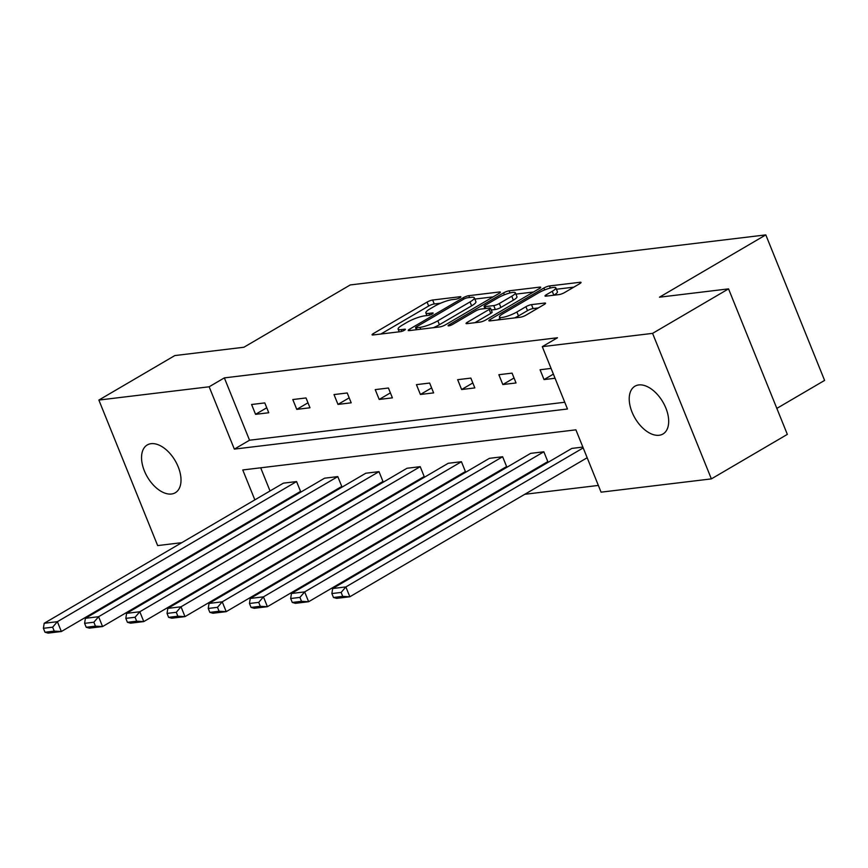 <?xml version="1.0" encoding="UTF-8"?>
<svg xmlns="http://www.w3.org/2000/svg" width="868" height="868" viewBox="0 0 868 868"><rect width="100%" height="100%" fill="white"/><g stroke="black" fill="none" stroke-linecap="round" stroke-linejoin="round"><path stroke-width="1.3" d="M459.942 297.713A2.973 0.597 -22 0 0 460.886 296.813A2.973 0.597 -22 0 0 460.214 296.704L432.665 300.024A4.253 0.846 -22 0 0 427.089 302.086L373.403 333.54A4.253 0.846 -22 0 0 372.057 334.809A4.253 0.846 -22 0 0 373.012 334.972L400.56 331.652A2.973 0.597 -22 0 0 404.466 330.209A2.973 0.597 -22 0 0 405.41 329.308A2.973 0.597 -22 0 0 404.738 329.2L401.179 329.634A13.595 2.712 -22 0 1 398.108 329.135A13.595 2.712 -22 0 1 402.426 325.044L406.897 322.419A13.595 2.712 -22 0 1 424.734 315.833L428.304 315.399A2.973 0.597 -22 0 0 432.21 313.956A2.973 0.597 -22 0 0 433.143 313.066A2.973 0.597 -22 0 0 432.481 312.957L428.911 313.381A13.595 2.712 -22 0 1 425.852 312.892A13.595 2.712 -22 0 1 430.159 308.791L434.629 306.176A13.595 2.712 -22 0 1 452.478 299.579L456.036 299.156A2.973 0.597 -22 0 0 459.942 297.713M659.127 435.269A27.7 16.112 59.6 0 1 633.434 415.229A27.7 16.112 59.6 0 1 634.953 386.206A27.7 16.112 59.6 0 1 638.783 384.936A27.7 16.112 59.6 0 1 664.476 404.976A27.7 16.112 59.6 0 1 662.957 434.011A27.7 16.112 59.6 0 1 659.127 435.269M171.452 494.011A27.7 16.112 59.6 0 1 145.759 473.971A27.7 16.112 59.6 0 1 147.278 444.937A27.7 16.112 59.6 0 1 151.108 443.678A27.7 16.112 59.6 0 1 176.801 463.718A27.7 16.112 59.6 0 1 175.282 492.753A27.7 16.112 59.6 0 1 171.452 494.011M559.057 294.588A4.253 0.846 -22 0 0 564.634 292.527L579.694 283.706A4.253 0.846 -22 0 0 581.039 282.425A4.253 0.846 -22 0 0 580.084 282.274L549.487 285.952A4.253 0.846 -22 0 0 543.91 288.013L490.225 319.467A4.253 0.846 -22 0 0 488.879 320.748A4.253 0.846 -22 0 0 489.834 320.9L520.431 317.211A4.253 0.846 -22 0 0 526.008 315.149L544.203 304.494A4.253 0.846 -22 0 0 545.549 303.214A4.253 0.846 -22 0 0 544.594 303.062L531.498 304.635A4.253 0.846 -22 0 0 525.921 306.697L516.894 311.981A11.371 2.268 -22 0 1 505.968 316.614A11.371 2.268 -22 0 1 499.425 317.08A11.371 2.268 -22 0 1 503.028 313.652L538.366 292.95A11.371 2.268 -22 0 1 549.292 288.317A11.371 2.268 -22 0 1 555.845 287.861A11.371 2.268 -22 0 1 552.243 291.279L546.352 294.729A4.253 0.846 -22 0 0 545.006 296.01A4.253 0.846 -22 0 0 545.961 296.162L559.057 294.588M181.77 542.674L157.65 545.581L98.865 400.061L174.826 355.565L243.908 347.243L350.249 284.943L765.804 234.892L659.463 297.192L728.545 288.87L652.584 333.366L711.369 478.886L601.079 492.167L575.896 429.834L242.758 469.957L254.845 499.859M98.865 400.061L209.155 386.781L234.338 449.114L567.477 408.991L542.283 346.657L652.584 333.366M542.283 346.657L557.484 337.76L224.345 377.884L209.155 386.781M499.046 293.417A4.253 0.846 -22 0 0 500.391 292.136A4.253 0.846 -22 0 0 499.436 291.984L468.839 295.673A4.253 0.846 -22 0 0 463.262 297.724L409.577 329.178A4.253 0.846 -22 0 0 408.231 330.458A4.253 0.846 -22 0 0 409.186 330.61L439.783 326.921A4.253 0.846 -22 0 0 445.36 324.871L499.046 293.417M509.158 290.813L539.755 287.124A4.253 0.846 -22 0 1 540.721 287.286A4.253 0.846 -22 0 1 539.364 288.567L485.689 320.01A4.253 0.846 -22 0 1 480.113 322.071L467.017 323.645A4.253 0.846 -22 0 1 466.062 323.493A4.253 0.846 -22 0 1 467.407 322.212L489.172 309.453A4.253 0.846 -22 0 0 490.518 308.183A4.253 0.846 -22 0 0 489.563 308.021L480.883 309.073A4.253 0.846 -22 0 0 475.306 311.135L452.64 324.404A2.973 0.597 -22 0 1 449.776 325.619A2.973 0.597 -22 0 1 448.062 325.739A2.973 0.597 -22 0 1 449.006 324.849L503.581 292.874A4.253 0.846 -22 0 1 509.158 290.813L510.015 292.939M728.545 288.87L787.341 434.38L711.369 478.886M776.838 408.394L824.6 380.412L765.804 234.892M543.845 451.783L304.657 591.9L291.453 593.495L530.641 453.367L543.845 451.783L547.816 461.613L308.628 601.73L295.424 603.325L292.266 602.446L301.511 601.329L299.916 597.401L290.671 598.519L292.266 602.446M461.429 461.711L222.23 601.828L209.025 603.423L448.214 463.295L461.429 461.711L465.4 471.541L226.212 611.658L212.996 613.253L209.839 612.374L219.083 611.256L217.499 607.329L208.244 608.446L209.839 612.374M379.001 471.639L139.813 611.756L126.598 613.35L365.786 473.234L379.001 471.639L382.972 481.469L143.784 621.586L130.569 623.181L127.412 622.302L136.656 621.195L135.072 617.256L125.827 618.374L127.412 622.302M296.574 481.566L57.386 621.683L44.181 623.278L283.369 483.161L296.574 481.566L300.545 491.396L61.357 631.513L48.152 633.108L44.984 632.23L54.239 631.123L52.644 627.184L43.4 628.302L44.984 632.23M260.682 467.798L270.035 490.962M276.013 505.762L276.306 506.467M282.284 521.277L282.567 521.983M318.719 519.107L320.596 518.88M359.927 514.149L361.804 513.921M401.146 509.18L403.012 508.952M442.354 504.221L444.232 503.993M483.563 499.252L485.44 499.024M524.782 494.293L598.356 485.429M337.793 476.597L98.594 616.714L85.389 618.309L324.578 478.192L337.793 476.597L341.764 486.438L102.565 626.555L89.361 628.139L86.203 627.271L95.447 626.154L93.863 622.226L84.608 623.332L86.203 627.271M420.21 466.669L181.021 606.786L167.817 608.381L407.005 468.264L420.21 466.669L424.181 476.51L184.993 616.627L171.788 618.211L168.62 617.343L177.875 616.226L176.28 612.298L167.036 613.405L168.62 617.343M502.637 456.742L263.449 596.859L250.234 598.453L489.422 458.337L502.637 456.742L506.608 466.572L267.42 606.699L254.205 608.284L251.047 607.416L260.291 606.298L258.707 602.37L249.463 603.477L251.047 607.416M583.198 447.91L345.865 586.931L332.661 588.526L571.849 448.409L582.862 447.085M264.187 532.746L262.31 532.974M222.978 537.715L221.101 537.932M260.823 514.67L261.105 515.375M267.094 530.174L267.377 530.88M224.345 377.884L249.539 440.217L564.753 402.253M249.539 440.217L234.338 449.114M555.053 378.253L544.041 379.587L540.07 369.757L551.082 368.423M516.037 382.962L502.832 384.546L498.861 374.716L512.066 373.121L516.037 382.962M474.829 387.92L461.624 389.515L457.653 379.685L470.857 378.09L474.829 387.92M433.62 392.889L420.405 394.473L416.434 384.643L429.649 383.048L433.62 392.889M392.401 397.848L379.197 399.443L375.226 389.613L388.43 388.018L392.401 397.848M351.193 402.817L337.988 404.401L334.006 394.571L347.222 392.976L351.193 402.817M309.984 407.776L296.769 409.37L292.798 399.54L306.013 397.945L309.984 407.776M268.765 412.745L255.561 414.329L251.59 404.499L264.794 402.915L268.765 412.745M255.561 414.329L266.758 407.776M296.769 409.37L307.977 402.806M337.988 404.401L349.186 397.848M379.197 399.443L390.394 392.879M420.405 394.473L431.613 387.92M461.624 389.515L472.821 382.951M502.832 384.546L514.03 377.992M544.041 379.587L553.383 374.119M440.64 303.192L434.25 303.963A4.253 0.846 -22 0 0 428.673 306.024L380.868 334.028M493.165 296.867L474.839 299.069M467.516 297.767A2.973 0.597 -22 0 0 463.61 299.21L416.488 326.824A2.973 0.597 -22 0 0 415.544 327.713A2.973 0.597 -22 0 0 416.217 327.822L419.971 327.366A13.595 2.712 -22 0 0 437.819 320.78L470.033 301.912A13.595 2.712 -22 0 0 474.34 297.822A13.595 2.712 -22 0 0 471.27 297.323L467.516 297.767M433.392 327.692A13.595 2.712 -22 0 0 439.403 324.708L437.819 320.78M474.34 297.822L475.924 301.749A13.595 2.712 -22 0 1 471.617 305.84L439.403 324.708M515.907 294.122L533.484 292.006M474.872 322.701L490.767 313.391A4.253 0.846 -22 0 0 492.113 312.111L490.518 308.183M511.773 296.227A11.371 2.268 -22 0 0 515.364 292.798A11.371 2.268 -22 0 0 508.822 293.265A11.371 2.268 -22 0 0 497.896 297.898L485.44 305.189A4.253 0.846 -22 0 0 484.094 306.469A4.253 0.846 -22 0 0 485.049 306.621L493.74 305.579A4.253 0.846 -22 0 0 499.317 303.518L511.773 296.227L513.357 300.154A11.371 2.268 -22 0 0 516.959 296.737L515.364 292.798M513.357 300.154L500.901 307.446A4.253 0.846 -22 0 1 495.324 309.507L491.255 309.995M552.243 291.279L553.817 295.218A11.371 2.268 -22 0 0 557.43 291.789L555.845 287.861M514.572 317.916A11.371 2.268 -22 0 0 518.489 315.919L516.894 311.981M538.323 307.945L533.082 308.574A4.253 0.846 -22 0 0 527.505 310.635L518.489 315.919M500.033 318.578L497.689 319.956M573.813 287.145L556.399 289.25M52.644 627.184L57.386 621.683L61.357 631.513L54.239 631.123M44.181 623.278L43.4 628.302M93.863 622.226L98.594 616.714L102.565 626.555L95.447 626.154M85.389 618.309L84.608 623.332M135.072 617.256L139.813 611.756L143.784 621.586L136.656 621.195M126.598 613.35L125.827 618.374M176.28 612.298L181.021 606.786L184.993 616.627L177.875 616.226M167.817 608.381L167.036 613.405M217.499 607.329L222.23 601.828L226.212 611.658L219.083 611.256M209.025 603.423L208.244 608.446M258.707 602.37L263.449 596.859L267.42 606.699L260.291 606.298M250.234 598.453L249.463 603.477M299.916 597.401L304.657 591.9L308.628 601.73L301.511 601.329M291.453 593.495L290.671 598.519M341.135 592.432L345.865 586.931L349.847 596.772L336.632 598.356L333.475 597.488L342.719 596.37L341.135 592.432L331.88 593.549L333.475 597.488M587.169 457.74L349.847 596.772L342.719 596.37M332.661 588.526L331.88 593.549M460.474 297.366L460.214 296.704M405.009 329.862L404.738 329.2M432.741 313.608L432.481 312.957M429.606 315.095L428.911 313.381M401.862 331.337L401.179 329.634M373.934 334.864L373.403 333.54M428.673 306.024L427.089 302.086M434.25 303.963L432.665 300.024M410.108 330.502L409.577 329.178M463.816 299.102L463.262 297.724M469.588 297.518L468.839 295.673M499.816 292.917L499.436 291.984M416.966 329.677L416.217 327.822M420.72 329.222L419.971 327.366M471.617 305.84L470.033 301.912M540.135 288.057L539.755 287.124M467.939 323.536L467.407 322.212M490.767 313.391L489.172 309.453M449.364 325.728L449.006 324.849M504.362 294.805L503.581 292.874M485.798 308.476L485.049 306.621M495.324 309.507L493.74 305.579M500.901 307.446L499.317 303.518M546.883 296.053L546.352 294.729M527.505 310.635L525.921 306.697M533.082 308.574L531.498 304.635M544.963 303.995L544.594 303.062M490.756 320.791L490.225 319.467M544.681 289.923L543.91 288.013M550.323 288.035L549.487 285.952M580.453 283.207L580.084 282.274M426.937 315.572L425.852 312.892M399.193 331.815L398.108 329.135M416.369 329.742L415.544 327.713M484.952 308.574L484.094 306.469M500.445 319.619L499.425 317.08"/></g></svg>
